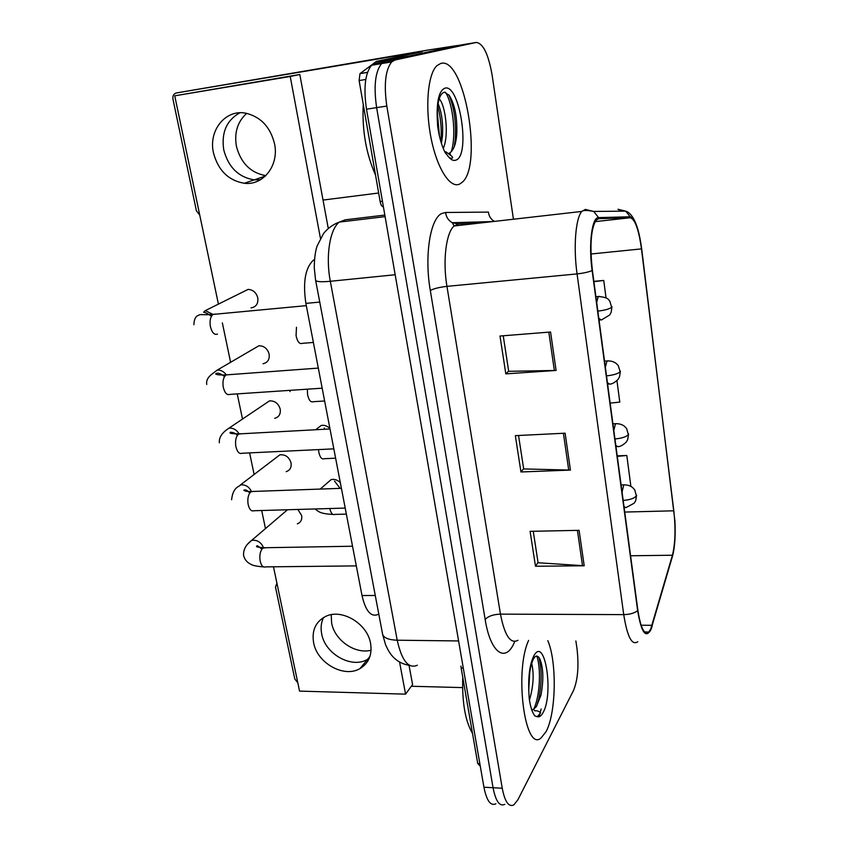 <?xml version="1.0" encoding="UTF-8"?>
<svg xmlns="http://www.w3.org/2000/svg" width="848" height="848" viewBox="0 0 848 848"><rect width="100%" height="100%" fill="white"/><g stroke="black" fill="none" stroke-linecap="round" stroke-linejoin="round"><path stroke-width="1.27" d="M377.985 614.482C370.915 617.323 365.583 611.005 362.001 595.519L305.884 303.393C302.778 282.458 305.216 268.116 313.188 260.336L314.481 259.562M546.048 731.686C556.203 713.189 557.03 661.853 547.808 640.643C557.03 661.853 556.203 713.189 546.048 731.686L540.96 738.078L546.048 731.686M459.786 183.984L461.948 182.479C483.254 166.462 464.503 56.138 440.801 63.42L436.847 65.731C427.721 74.179 424.912 107.632 431.102 138.277C437.197 169.006 450.373 188.987 459.786 183.984L461.948 182.479C483.254 166.462 464.503 56.138 440.801 63.42L436.847 65.731C427.721 74.179 424.912 107.632 431.102 138.277C437.197 169.006 450.373 188.987 459.786 183.984M650.755 628.898L648.826 632.014C644.31 635.353 640.653 628.092 637.866 610.21L592.381 270.321C589.699 245.655 590.897 228.981 595.985 220.279L598.677 218.678L630.265 217.745C635.046 219.208 638.788 229.585 641.47 248.888L673.821 510.803C675.739 528.76 675.284 543.568 672.432 555.228L650.755 628.898M650.872 629.788L672.559 555.991C674.86 547.246 675.644 535.523 674.902 520.82L641.66 248.697C638.915 228.928 635.088 218.286 630.181 216.77L598.582 217.607C591.946 216.865 588.417 244.33 592.127 270.554L637.654 610.655C641.289 632.396 645.699 638.767 650.872 629.788M539.169 716.698L541.141 708.97L539.169 716.698M513.443 219.219L492.116 75.101C488.416 54.155 483.116 43.269 476.216 42.442L458.662 45.4L374.996 63.356L384.971 61.681L381.611 63.589C375.219 71.518 373.555 86.199 376.629 107.632L493.059 787.728C495.73 801.296 499.663 806.83 504.846 804.328C499.663 806.83 495.73 801.296 493.059 787.728L376.629 107.632C373.555 86.199 375.219 71.518 381.611 63.589L384.971 61.681L467.418 43.926L384.971 61.681L394.998 60.007L391.691 61.904C385.395 69.843 383.773 84.556 386.815 106.064L502.239 788.248C504.878 801.848 508.758 807.391 513.856 804.879L517.895 799.77L573.502 690.516C577.848 679.831 579.004 665.786 576.969 648.381L575.866 640.971M550.564 332.013L499.991 336.031L505.821 373.862L556.087 370.449L550.564 332.013M503.235 335.766L508.694 371.318L556.087 370.449M508.662 371.117L505.821 373.862M579.099 530.329L530.106 531.336L535.491 566.263L584.198 565.764L579.099 530.329M533.254 531.272L538.088 562.754L584.198 565.764M538.045 562.457L535.491 566.263M565.118 433.19L515.351 435.649L520.958 471.976L570.428 470.078L565.118 433.19M518.541 435.49L523.682 468.933L570.428 470.078M523.64 468.69L520.958 471.976M528.633 640.42C514.185 670.959 524.785 752.452 540.96 738.078C524.785 752.452 514.185 670.959 528.633 640.42M476.216 42.442L394.998 60.007M630.88 486.36L626.81 455.461L617.206 455.864M606.034 297.849L603.744 280.444L593.865 281.356M610.157 403.129L619.782 402.09L616.941 380.604M626.81 455.461L617.28 456.394M603.744 280.444L593.907 281.695M374.996 63.356L371.594 65.264C365.106 73.182 363.4 87.821 366.495 109.191L483.932 787.22C486.635 800.745 490.621 806.268 495.879 803.777M462.754 677.245C462.012 702.473 465.255 721.171 472.484 733.329M533.54 709.235L536.381 706.564L540.95 695.212C543.727 680.064 543.409 668.097 540.006 659.299C538.035 655.324 535.915 655.059 533.678 658.514C530.318 664.97 528.686 675.496 528.77 690.092L529.163 698.201C530.35 706.766 532.258 712.68 534.887 715.935L537.325 716.708L540.611 712.818C538.819 711.143 536.89 710.486 534.802 710.847L533.487 709.267L532.586 709.617M531.675 663.263C534.198 674.128 533.456 686.414 529.438 700.13M529.724 672.581L528.76 689.827M538.925 657.476C541.914 669.125 541.84 683.011 538.724 699.134L536.689 706.119M536.826 656.087C540.939 667.153 540.409 695 533.805 709.087M363.251 104.346C361.969 130.115 366.071 153.711 375.547 175.112M448.592 153.52L449.567 153.075C453.457 150.467 455.832 144.467 456.712 135.065C457.464 117.787 454.952 104.527 449.175 95.305L444.384 92.178C439.688 93.524 437.282 101.834 437.197 117.098L437.632 126.14C439.116 136.719 441.596 145.485 445.073 152.46L448.327 156.573C449.981 159.339 455.97 158.608 450.044 154.983L445.741 151.718M439.2 98.824C445.507 105.258 449.26 135.192 443.25 148.442M438.098 103.679C441.702 112.159 443.154 122.918 442.465 135.945L441.405 143.323M448.793 94.796C454.062 106.678 456.224 121.508 455.27 139.273L454.263 146.662M437.727 106.254C440.653 116.918 441.744 128.249 441.013 140.249L440.896 141.669M445.454 92.252C452.758 103.011 456.637 135.139 451.284 151.675M437.292 111.947L439.444 136.136M371.074 650.215C355.185 654.539 334.589 640.229 331.621 622.962L331.218 614.694M321.678 633.859C325.017 653.999 351.687 668.987 367.523 659.373L369.262 658.302L367.523 659.373C351.687 668.987 325.017 653.999 321.678 633.859C320.512 627.88 321.138 622.443 323.544 617.524C321.138 622.443 320.512 627.88 321.678 633.859M463.294 668.076L461.153 668.023L477.731 763.497L479.841 763.603M276.914 583.159L275.483 587.07L294.786 678.972L297.796 682.778M411.322 686.255L462.573 687.601M480.297 766.221L477.731 763.497M461.153 668.023L460.952 666.093M265.795 175.663C250.552 172.822 240.758 162.996 236.401 146.195C234.143 132.606 237.567 121.656 246.673 113.356M223.745 149.842C228.324 167.194 238.479 177.211 254.199 179.882L260.463 179.755L254.199 179.882C238.479 177.211 228.324 167.194 223.745 149.842C221.211 132.67 226.575 120.321 239.836 112.795C226.575 120.321 221.211 132.67 223.745 149.842M365.785 79.479L359.117 80.56L380.127 201.495L382.437 201.209M411.375 55.544L457.358 45.527L427.456 50.149L176.363 92.951L415.594 52.65L422.251 51.707L376.427 61.406L410.994 55.724M176.363 92.951C173.67 93.746 172.536 95.803 172.95 99.11L196.418 210.834L199.746 215.074M323.024 200.064L378.653 193.015M383.402 206.795L383.158 206.795C381.812 206.552 380.794 204.781 380.127 201.495M359.117 80.56L359.976 73.638L376.427 61.406M324.265 428.007L324.593 429.258M251.029 307.888C256.138 307.018 258.396 303.669 257.792 297.849C256.276 292.549 253.064 289.74 248.125 289.391L242.772 292.051M263.018 363.739C267.703 362.668 269.738 359.467 269.134 354.114C267.491 348.613 264.088 345.825 258.926 345.751L253.87 348.708M274.741 418.318C278.992 417.099 280.826 414.036 280.211 409.128C278.441 403.425 274.869 400.68 269.494 400.881L264.799 404.051M286.179 471.668C290.027 470.343 291.648 467.428 291.055 462.934C289.147 457.04 285.405 454.337 279.851 454.835L240.397 484.95C245.178 484.356 248.888 486.519 251.506 491.427M334.525 481.102L340.112 488.374M297.341 523.852C300.807 522.442 302.238 519.686 301.665 515.552L297.86 509.457M213.463 152.81C218.137 170.395 228.43 180.55 244.33 183.274C263.251 185.733 279.204 165.455 274.551 143.842C270.417 127.105 260.866 116.897 245.888 113.208C225.504 108.936 208.248 130.613 213.463 152.81M313.612 642.689C317.046 663.041 344.002 678.262 359.987 668.595C368.774 663.231 372.304 654.847 370.587 643.441C367.47 623.566 341.638 608.196 325.59 616.454C315.647 621.732 311.651 630.477 313.612 642.689M340.324 482.692C337.546 479.883 334.483 478.866 331.112 479.629L320.205 489.073M273.48 566.793L299.545 691.109L405.567 694.152L399.556 662.002M320.438 238.288L290.217 76.479L174.741 95.824L218.413 304.114M222.356 322.908L230.603 362.287M237.239 393.896L242.507 419.06M249.598 452.896L254.124 474.467M261.682 510.507L265.477 528.59M329.936 428.579C327.36 425.95 324.477 424.901 321.275 425.431L315.647 429.745M328.271 228.441L299.821 74.486L174.741 95.824M405.567 694.152L412.573 684.537L409.022 665.298M290.217 76.479L299.821 74.486M375.272 595.497L362.001 595.519M319.738 302.079L305.884 303.393M514.715 641.512C506.065 663.56 490.568 653.797 485.151 619.485L430.307 290.514C433.752 288.627 439.296 287.239 446.949 286.359L500.458 614.132C504.634 635.576 510.485 644.289 518.022 640.293M430.307 290.514C424.254 256.064 430.169 218.593 441.755 213.495L445.592 212.488L488.416 212.095C488.936 216.282 490.939 219.378 494.426 221.392M477.636 223.3L458.726 223.893L454.104 225.981C446.08 232.681 442.582 260.824 446.949 286.359L577.064 273.904C573.269 247.277 575.601 218.148 581.792 211.438L585.374 209.414L593.717 211.449C587.039 210.134 583.064 210.134 581.792 211.438L454.104 225.981L452.323 222.717C448.444 220.554 446.196 217.141 445.592 212.488M645.593 632.725L647.533 632.004M651.508 628.188L652.176 626.121M630.181 216.77L625.697 211.131L618.001 209.276L621.351 211.173M672.093 557.592L672.559 555.991M598.582 217.607L593.717 211.449L625.697 211.131C630.329 212.562 634.251 218.159 637.442 227.911M592.127 270.554C588.523 272.091 583.509 273.204 577.064 273.904L623.725 614.62C629.799 614.482 634.442 613.157 637.654 610.655M637.77 641.703C631.972 645.869 627.297 636.848 623.725 614.62L500.458 614.132C493.229 614.418 488.13 616.199 485.151 619.485M386.815 106.064L366.495 109.191M502.239 788.248L483.932 787.22M458.09 223.946L452.323 222.717L493.101 221.54M641.47 248.888L591.014 253.997M630.265 217.745L595.084 221.635M652.027 625.315L641.088 625.241M672.432 555.228L630.573 555.769M673.821 510.803L624.732 512.065M482.862 222.706L482.353 221.847M563.411 433.275L568.722 470.089M577.414 530.36L582.523 565.711M548.826 332.151L554.359 370.523M384.833 215.074L345.284 219.812L339.359 222.081C329.819 228.992 325.462 256.393 330.317 281.282L397.214 640.208C401.793 660.751 408.513 669.083 417.375 665.224M458.598 640.95L397.214 640.208C388.967 639.943 384.112 638.046 382.66 634.527L382.469 633.52M409.563 665.373C402.418 664.238 396.567 661.016 392.009 655.705C389.783 653.151 387.631 649.483 385.564 644.703L382.66 634.527L315.647 280.423C316.749 281.801 321.636 282.087 330.317 281.282L395.168 274.741M385.109 216.632L339.359 222.081C333.211 224.328 327.943 228.123 323.576 233.476L317.141 245.92C315.276 251.368 314.322 258.714 314.279 267.957L315.562 279.999M265.636 547.713L262.7 548.264C260.251 550.977 259.371 555.122 260.082 560.676C261.195 565.658 263.06 567.725 265.689 566.877L356.308 565.892M247.351 544.363L251.602 540.43C256.976 539.604 260.961 542.031 263.548 547.702M624.011 506.722L625.962 507.623L634.187 503.182L635.671 500.744L636.615 495.147M623.174 500.458C629.979 499.875 634.378 498.348 636.371 495.9L634.707 489.847L632.65 487.579C630.255 485.692 627.297 484.791 623.789 484.886L622.05 492.01M329.808 508.524C330.921 513.263 332.607 515.224 334.875 514.407L346.355 514.1M625.018 484.823L621.107 484.971M253.605 491.427L250.796 491.861C248.263 494.405 247.362 498.497 248.082 504.157C249.301 509.457 251.294 511.651 254.093 510.729L345.2 508.079M241.267 433.784L238.595 434.091C235.998 436.455 235.066 440.515 235.797 446.271C237.122 451.92 239.263 454.242 242.221 453.245L333.826 448.857M269.494 400.881L228.96 428.176C233.136 427.816 236.518 429.692 239.083 433.805M228.61 374.71L226.109 374.922C223.427 377.084 222.462 381.102 223.215 386.964C224.646 392.984 226.935 395.454 230.073 394.373L322.166 388.183M258.926 345.751L217.268 370.078C220.83 369.929 223.83 371.509 226.268 374.827M215.381 314.089L213.092 314.407C210.484 316.505 209.562 320.438 210.315 326.194C211.83 332.49 214.226 335.14 217.501 334.144M248.125 289.391L205.301 310.612L212.986 314.417M615.828 445.539L617.969 446.652C621.796 446.737 627.096 441.469 626.64 441.458L627.711 439.529L628.612 433.943M614.948 438.967C621.828 438.299 626.301 436.847 628.347 434.621L626.64 428.59L624.499 426.279C622.04 424.413 619.04 423.555 615.489 423.724L613.814 430.455M318.519 449.588L318.763 451.931C319.908 457.316 321.742 459.574 324.265 458.704L335.617 458.185M616.772 423.64L612.924 423.852M607.433 382.777L609.786 384.133C613.666 384.112 618.892 378.791 618.446 378.78L619.538 376.745L620.397 371.17M606.511 375.876C613.464 375.123 618.001 373.756 620.121 371.763L618.33 365.679L616.125 363.379C613.613 361.534 610.56 360.729 606.967 360.962L605.355 367.29M307.358 389.179L307.548 394.5C308.789 400.235 310.739 402.63 313.41 401.687L324.625 400.987M608.292 360.845L604.539 361.131M598.815 318.371L601.391 320.003L609.701 314.968L611.164 312.329L611.97 306.753M597.84 311.121C604.889 310.283 609.5 308.99 611.673 307.262L609.818 301.157C608.747 300.68 609.489 297.235 598.222 296.535L596.685 302.471M296.471 327.254L296.069 335.702C297.404 341.797 299.482 344.341 302.301 343.345L313.378 342.433M599.589 296.397L595.921 296.747M537.325 716.708C539.36 717.281 541.268 715.924 543.049 712.638C553.945 693.961 544.988 635.703 534.049 655.515C530.064 663.21 528.304 674.732 528.77 690.092M532.65 709.67L533.487 709.267M448.327 156.573C451.041 159.933 453.606 161.099 456.023 160.081C470.746 155.354 459.584 82.669 444.712 88.234C439.275 90.789 436.762 100.414 437.197 117.098M408.81 56.095L376.035 61.597M360.071 73.564L367.523 72.334M314.438 260.198L313.188 260.336M648.826 632.014L644.607 631.972M391.691 61.904L371.594 65.264M494.607 221.37L496.462 221.158M287.514 509.754L251.602 540.43C245.931 544.639 243.249 549.631 243.577 555.398C244.553 559.426 246.916 562.351 250.648 564.153C252.333 565.425 256.605 566.337 263.463 566.888M261.852 549.228C258.258 545.911 256.552 544.967 256.743 546.388C255.746 546.769 257.983 547.214 263.452 547.755L352.524 546.229M315.074 508.948C318.731 511.726 319.982 513.718 332.978 514.45M624.139 507.666L624.7 507.655M240.397 484.95C239.804 486.816 233.009 486.328 231.599 499.769M249.747 493.006C247.16 490.186 245.189 489.264 243.821 490.25C244.765 491.162 247.266 491.586 251.326 491.511L341.405 488.321M228.96 428.176C226.946 429.65 218.657 434.452 219.325 442.815M237.302 435.469C235.892 432.363 228.451 431.611 230.306 432.766C229.405 433.37 232.267 433.752 238.892 433.911L330.01 428.961M217.268 370.078L211.544 374.424C207.707 377.477 206.106 380.837 206.764 384.483M224.54 376.565C220.427 373.332 217.491 372.42 215.731 373.82C215.434 373.873 216.293 375.378 226.151 374.89L318.307 368.096M306.319 305.651L213.092 314.407C200.965 315.318 201.093 313.654 197.966 315.573C195.475 316.516 194.118 319.569 193.885 324.72M205.301 310.612L203.605 312.223C205.619 312.552 208.226 313.898 211.428 316.251M615.987 446.737L616.666 446.705M607.634 384.261L608.44 384.218M289.921 390.345L290.016 391.585M599.059 320.194L600.002 320.109M540.95 695.212L538.724 699.134M449.567 153.075L450.383 154.082L450.044 154.983M442.465 135.945L441.013 140.249M456.712 135.065L455.27 139.273M445.592 153.265L444.712 151.728M369.972 656.373L359.987 668.595M265.403 176.034L244.33 183.274M359.976 73.638L367.491 72.398"/></g></svg>
